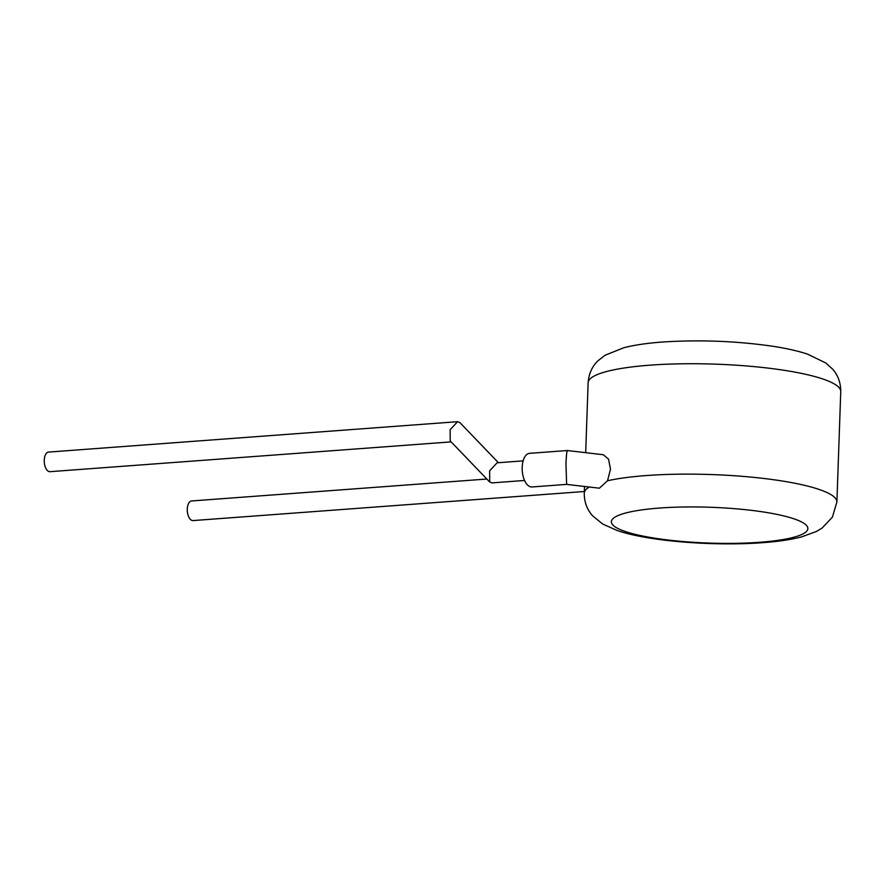 <?xml version="1.0" encoding="UTF-8"?>
<svg xmlns="http://www.w3.org/2000/svg" width="885" height="885" viewBox="0 0 885 885"><rect width="100%" height="100%" fill="white"/><g stroke="black" fill="none" stroke-linecap="round" stroke-linejoin="round"><path stroke-width="1.33" d="M486.85 479.028L191.569 500.965A9.835 4.978 85.8 0 0 187.288 510.103A9.835 4.978 85.8 0 0 191.968 520.435A9.835 4.978 85.8 0 0 193.03 520.579L584.332 491.507M523.123 460.864L497.082 462.8L489.637 470.842L489.726 482.026L491.994 482.889L524.584 480.466M498.421 462.7L459.835 422.554L457.567 421.691L450.122 429.734L450.211 440.918L489.726 482.026M451.14 441.88L49.991 471.683A9.835 4.978 -94.2 0 1 48.929 471.539A9.835 4.978 -94.2 0 1 44.25 461.207A9.835 4.978 -94.2 0 1 48.531 452.08L457.567 421.691M566.632 484.383L532.018 486.96A16.848 8.529 85.8 0 1 530.181 486.706A16.848 8.529 85.8 0 1 522.172 468.995A16.848 8.529 85.8 0 1 529.518 453.341L567.351 450.531L603.371 454.746L608.537 459.149L610.495 469.161L607.519 480.754L599.377 488.199L566.632 484.383L565.969 463.961C566.389 454.204 566.92 449.845 567.573 450.896M759.684 542.273A98.301 17.91 -178 0 0 794.155 518.887A98.301 17.91 -178 0 0 659.557 508.045A98.301 17.91 -178 0 0 625.087 531.442A98.301 17.91 -178 0 0 759.684 542.273M607.519 480.754A126.389 23.032 2 0 1 646.216 475.566A126.389 23.032 2 0 1 773.479 479.703A126.389 23.032 2 0 1 836.9 501.972L832.398 517.139L822.065 528.091L816.424 531.465L801.5 536.918C790.792 539.673 777.871 541.598 762.726 542.682C714.25 546.322 648.517 541.443 616.989 530.425L602.585 523.964L592.64 515.855C587.02 509.583 584.233 502.016 584.266 493.155A126.389 23.032 2 0 1 589.299 487.027M588.127 382.751C588.99 370.505 594.952 363.624 597.906 360.837L605.063 355.25L623.958 347.694C634.578 345.006 647.355 343.126 662.29 342.041C699.747 339.597 736.707 341.024 773.147 346.323C786.455 348.358 797.894 350.947 807.452 354.1L825.771 362.961L832.519 369.034C835.274 372.01 840.75 379.289 840.75 391.579A126.389 23.032 -178 0 0 777.34 369.299A126.389 23.032 -178 0 0 650.066 365.162A126.389 23.032 -178 0 0 588.127 382.751L585.682 452.677M840.75 391.579L836.9 501.972M584.498 486.473L584.266 493.155"/></g></svg>
